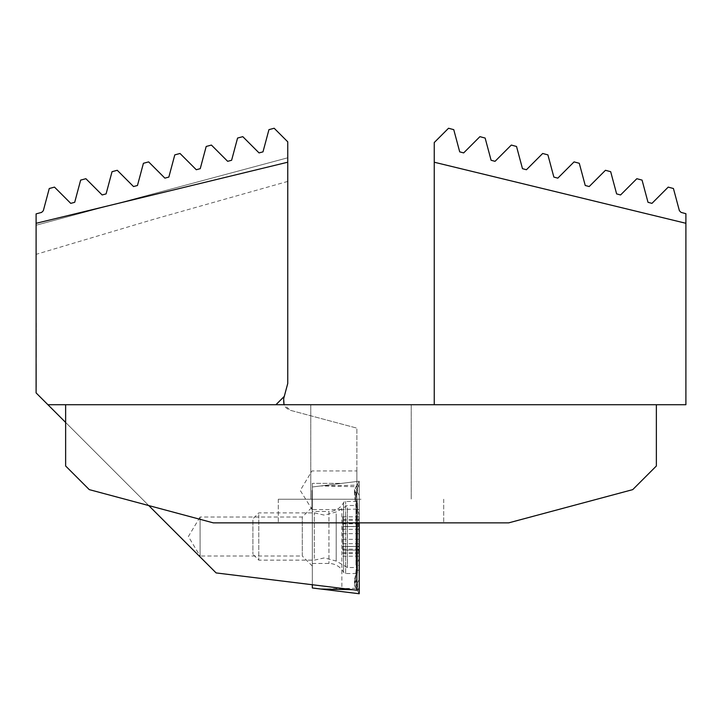 <?xml version="1.0" encoding="UTF-8"?>
<svg xmlns="http://www.w3.org/2000/svg" width="722" height="722" viewBox="0 0 722 722"><rect width="100%" height="100%" fill="white"/><g stroke="black" fill="none" stroke-linecap="round" stroke-linejoin="round"><path stroke-width="0.54" stroke-dasharray="3.61 2.71" d="M312.328 566.048L302.283 556.012L302.283 517.024L302.283 556.012L200.084 556.012L200.084 517.024L188.37 536.518L200.084 556.012L200.084 517.024L302.283 517.024L312.328 506.979L312.328 566.048L312.328 506.979M311.967 490.437L311.967 509.931L311.967 490.437M356.072 580.993L357.525 582.528L355.152 579.892L357.525 565.191L357.525 504.642L356.072 493.974L357.525 492.44L355.152 495.075L357.525 509.777L357.525 570.326L356.072 580.993L354.935 583.322L355.477 587.257L357.525 571.761L357.525 511.212L354.502 490.716L354.502 494.227L354.502 489.399L357.525 484.173L355.477 487.711L357.525 503.207L357.525 563.756L354.502 584.251L354.502 580.741L354.502 585.56L359.231 593.746L312.328 587.988L312.328 483.352L312.328 584.739L356.867 590.208L356.867 470.943L356.867 481.511L341.858 483.352L312.328 483.352L341.858 483.352L356.867 481.511L356.867 428.128L356.867 522.863M36.1 322.012L36.335 357.462L36.1 322.012M36.335 369.727L36.335 386.992L36.1 369.727M312.328 584.739L216.122 572.925L36.1 392.903L36.1 225.219L287.753 157.793L287.753 383.454L283.656 398.724C282.717 404.437 284.946 408.3 290.343 410.304L356.867 428.128L290.343 410.304L284.026 404.717L47.914 404.717M36.1 213.874L36.1 225.219L287.753 157.793L287.753 141.828L274.17 128.254L268.945 129.653L262.998 151.855L259.045 152.911L242.791 136.657L237.565 138.055L231.618 160.266L227.665 161.322L211.411 145.068L206.185 146.467L200.238 168.668L196.285 169.733L180.022 153.479L174.796 154.878L168.849 177.08L164.896 178.144L148.642 161.89L143.416 163.289L137.469 185.491L133.516 186.547L117.262 170.293L112.036 171.692L106.089 193.902L102.136 194.958L85.882 178.704L80.647 180.103L74.7 202.304L70.747 203.369L54.493 187.115L49.267 188.514L43.32 210.716L41.65 212.385L36.1 213.874M287.753 181.421L153.551 219.353L36.1 254.352M148.759 505.562L65.639 422.442M434.247 162.224L685.9 223.288L685.9 213.685L681.063 212.385L679.393 210.716L673.436 188.514L668.211 187.115L651.957 203.369L648.004 202.304L642.057 180.103L636.831 178.704L620.577 194.958L616.624 193.902L610.677 171.692L605.451 170.293L589.197 186.547L585.244 185.491L579.288 163.289L574.062 161.89L557.808 178.144L553.855 177.08L547.908 154.878L542.682 153.479L526.428 169.733L522.475 168.668L516.528 146.467L511.302 145.068L495.048 161.322L491.095 160.266L485.139 138.055L479.913 136.657L463.659 152.911L459.706 151.855L453.759 129.653L448.533 128.254L434.247 142.532L434.247 404.717L656.361 404.717L284.026 404.717M356.867 509.055L341.858 509.551L341.858 588.367M341.858 509.551L312.328 509.551M275.939 404.717L284.287 396.36M36.335 381.776L36.335 363.365L36.1 381.776M36.335 374.059L36.335 386.992L36.1 374.059M36.335 386.992L36.335 363.067L36.1 386.992M36.335 384.266L36.335 374.276L36.1 384.266M36.335 365.792L36.335 375.034L36.1 365.792M36.335 345.648L36.335 322.012L36.335 345.648M312.328 511.492L312.328 563.476L312.328 511.492L328.943 511.492L328.943 563.476L328.943 511.492A16.543 16.543 0 0 0 343.555 502.702A2.365 2.365 0 0 1 345.639 501.447L359.231 501.447L359.231 573.521L359.231 501.447M312.328 563.476L328.943 563.476A16.543 16.543 0 0 1 343.555 572.266A2.365 2.365 0 0 0 345.639 573.521L359.231 573.521M359.231 505.156L359.231 579.576L359.231 505.156L357.525 504.642A8.267 1.435 0 0 1 356.415 503.929L356.415 564.478L359.231 565.705M354.502 584.251L354.502 585.56L359.231 593.746L359.231 481.213L312.328 486.98L359.231 481.213L359.231 522.863M356.072 493.974L354.944 491.646L355.477 487.711L356.497 485.942L354.502 489.399L354.502 490.716M356.497 485.942L359.231 481.213L356.497 485.942L359.231 486.763L320.739 485.942L359.231 485.121L356.497 485.942M359.231 509.263L357.525 509.777A8.267 1.435 0 0 0 356.415 510.49L354.502 495.283L354.502 494.227L355.152 495.075M357.525 563.756L356.415 564.478C356.145 571.273 355.513 576.346 354.502 579.685L354.502 580.741L355.152 579.892M357.525 492.44L359.231 495.391L357.525 492.44A8.267 8.267 0 0 1 357.525 484.173L357.525 492.44M357.525 582.528L359.231 579.576L357.525 582.528A8.267 8.267 0 0 0 357.525 590.795L357.525 582.528M342.688 549.758L342.688 516.817L342.688 550.11L359.005 550.11L342.688 550.11M359.231 524.831L358.771 546.464C358.094 546.22 358.094 548.269 358.771 552.61L358.247 549.668L359.231 548.937L359.231 516.726L358.771 529.334L359.231 548.937M358.247 549.668L358.771 549.758M342.688 516.817L359.231 516.817L359.105 517.412L359.231 516.726M359.159 517.114L358.256 523.315L359.159 523.17L359.231 524.037M314.332 558.359L314.332 512.882L314.332 558.359M258.801 514.669L258.801 560.146L258.801 514.669M252.899 520.129L252.899 554.234L252.899 520.129M355.973 565.182L355.973 505.499L355.973 565.182M359.231 544.623L359.231 515.246L359.231 544.623M347.417 507.846L347.417 567.528L347.417 507.846M358.256 523.315L359.159 523.17M359.231 516.817L358.78 520.372C358.103 524.713 358.103 526.762 358.78 526.519L342.688 526.609M359.231 528.287L358.87 526.473L342.688 526.473M359.231 548.133L358.771 543.648L359.231 529.587M342.688 546.509L358.861 546.509L342.688 546.373M361 499.236L278.295 499.236L361 499.236M361 404.717L310.785 404.717L361 404.717M361 522.863L278.295 522.863L361 522.863M656.361 404.717L656.361 465.997L632.734 489.624L508.685 522.863L213.315 522.863L89.266 489.624L65.639 465.997L65.639 404.717M685.9 223.288L685.9 404.717L434.247 404.717M343.555 502.702L343.555 572.266L343.555 502.702M345.639 573.521L345.639 501.447L345.639 573.521M320.739 589.026L359.231 588.204L356.497 589.026L359.231 589.847M352.814 589.712L356.867 589.793M357.525 511.212A8.267 1.435 0 0 1 356.415 510.49L356.415 571.039L359.231 569.811M357.525 503.207A8.267 1.435 0 0 0 356.415 503.929L354.935 491.646M354.935 583.322L356.415 571.039L357.525 571.761M336.208 513.829L336.208 561.057L336.208 513.829M342.688 519.371L358.771 519.371M342.688 529.334L358.771 529.334M342.688 539.343L358.771 539.343M342.688 523.224L358.771 523.224M342.688 520.372L358.78 520.372M342.688 526.519L358.78 526.519M342.688 533.639L358.771 533.639M342.688 543.648L358.771 543.648M342.688 553.612L358.771 553.612M342.688 552.61L358.771 552.61M342.688 546.464L358.771 546.464M312.328 509.931L300.253 490.437L311.967 470.943L356.867 470.943M359.231 557.781A82.705 82.705 0 0 1 355.973 567.528L347.417 567.528L336.208 561.057L324.395 557.889L314.332 560.146L258.801 560.146L252.899 554.234M359.231 515.246A82.705 82.705 0 0 0 355.973 505.499L347.417 505.499L336.208 511.97L324.395 515.138L314.332 512.882L258.801 512.882L252.899 518.793M342.688 549.144L358.392 549.144M342.688 522.872L359.005 522.872M342.688 523.838L358.392 523.838M342.688 556.166L359.222 556.166M310.785 404.717L310.785 499.236L310.785 404.717M278.295 499.236L278.295 522.863L278.295 499.236M443.705 499.236L443.705 522.863L443.705 499.236M411.215 404.717L411.215 499.236L411.215 404.717"/><path stroke-width="1.08" d="M36.1 223.306L36.1 213.874L41.65 212.385L43.32 210.716L49.267 188.514L54.493 187.115L70.747 203.369L74.7 202.304L80.647 180.103L85.882 178.704L102.136 194.958L106.089 193.902L112.036 171.692L117.262 170.293L133.516 186.547L137.469 185.491L143.416 163.289L148.642 161.89L164.896 178.144L168.849 177.08L174.796 154.878L180.022 153.479L196.285 169.733L200.238 168.668L206.185 146.467L211.411 145.068L227.665 161.322L231.618 160.266L237.565 138.055L242.791 136.657L259.045 152.911L262.998 151.855L268.945 129.653L274.17 128.254L287.753 141.828L287.753 162.215L36.1 223.306L36.1 392.903L47.914 404.717L434.247 404.717L434.247 142.532L448.533 128.254L453.759 129.653L459.706 151.855L463.659 152.911L479.913 136.657L485.139 138.055L491.095 160.266L495.048 161.322L511.302 145.068L516.528 146.467L522.475 168.668L526.428 169.733L542.682 153.479L547.908 154.878L553.855 177.08L557.808 178.144L574.062 161.89L579.288 163.289L585.244 185.491L589.197 186.547L605.451 170.293L610.677 171.692L616.624 193.902L620.577 194.958L636.831 178.704L642.057 180.103L648.004 202.304L651.957 203.369L668.211 187.115L673.436 188.514L679.393 210.716L681.063 212.385L685.9 213.685L685.9 404.717L434.247 404.717M287.753 162.215L287.753 383.454L284.287 396.36L275.939 404.717M284.287 396.36L283.656 398.724L284.026 404.717M356.867 522.863L356.867 590.208L216.122 572.925L148.759 505.562M65.639 422.442L47.914 404.717M312.328 584.739L312.328 587.988L359.231 593.746L359.231 522.863M656.361 404.717L656.361 465.997L632.734 489.624L508.685 522.863L213.315 522.863L89.266 489.624L65.639 465.997L65.639 404.717M685.9 223.288L434.247 162.224M320.739 589.026L352.814 589.712M356.867 589.793L359.231 589.847"/></g></svg>
